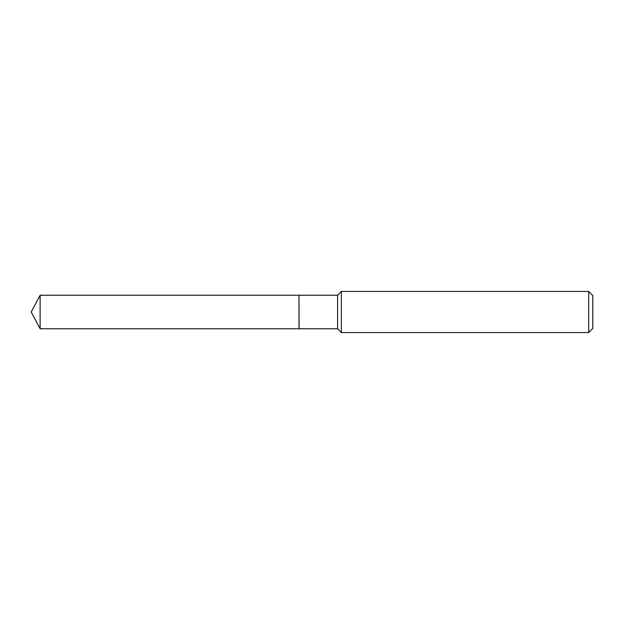 <?xml version="1.0" encoding="UTF-8"?>
<svg xmlns="http://www.w3.org/2000/svg" width="624" height="624" viewBox="0 0 624 624"><rect width="100%" height="100%" fill="white"/><g stroke="black" fill="none" stroke-linecap="round" stroke-linejoin="round"><path stroke-width="0.94" d="M40.123 295.222L40.123 328.778L298.997 328.778L298.997 295.222L40.123 295.222L31.2 312L40.123 328.778M298.997 295.308L299.083 328.778L337.584 328.778L341.344 332.545L588.689 332.545L588.689 291.455L341.344 291.455L341.344 332.545M588.689 291.455L592.8 295.565L592.8 328.435L588.689 332.545M299.083 295.222L337.584 295.222L337.584 328.778M337.584 295.222L341.344 291.455"/></g></svg>
